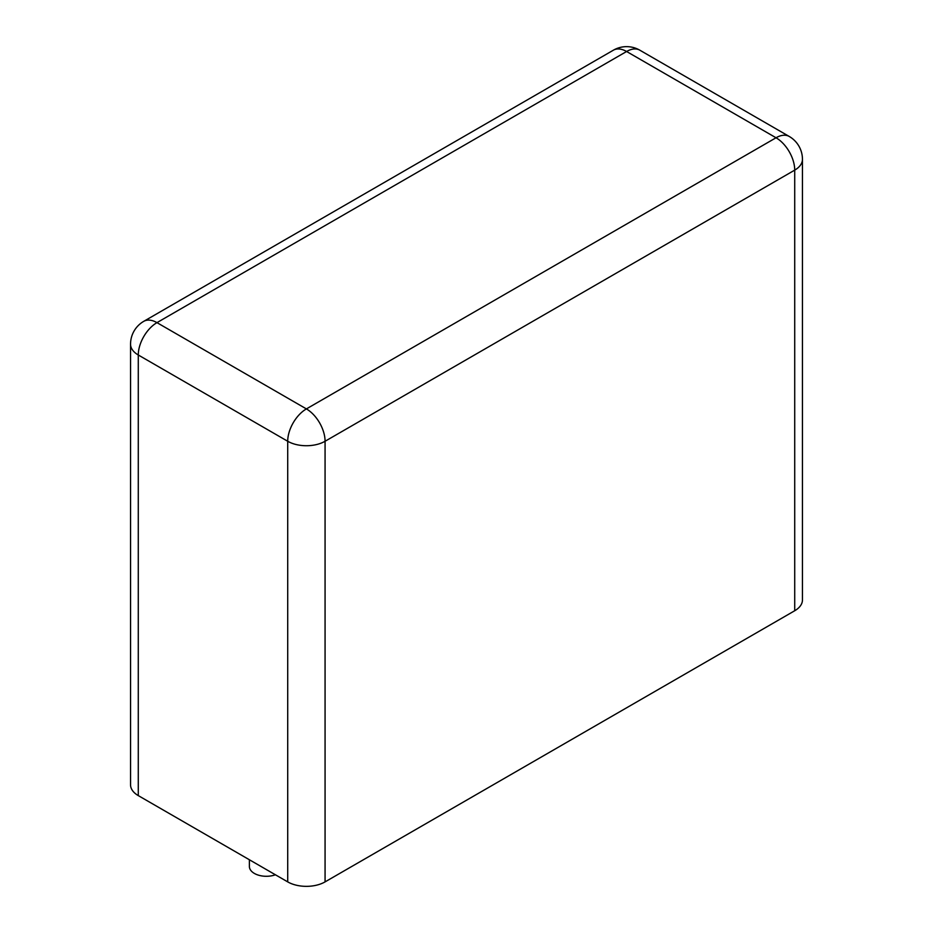 <?xml version="1.0" encoding="UTF-8"?>
<svg xmlns="http://www.w3.org/2000/svg" width="933" height="933" viewBox="0 0 933 933"><rect width="100%" height="100%" fill="white"/><g stroke="black" fill="none" stroke-linecap="round" stroke-linejoin="round"><path stroke-width="1.4" d="M138.282 795.604A26.416 15.255 180 0 1 130.55 784.828L130.55 344.207A26.416 15.255 180 0 0 138.282 354.995L138.282 795.604L287.714 881.883A26.416 15.255 0 0 0 325.069 881.883L325.069 441.262A26.416 15.255 180 0 1 287.714 441.262L138.282 354.995A26.416 15.255 120 0 1 156.966 322.643L626.603 51.502L776.034 137.769A26.416 15.255 -60 0 1 789.248 136.463L639.816 50.184A26.416 26.416 0 0 0 613.401 50.184A26.416 15.255 -120 0 1 626.603 51.502A26.416 15.255 -60 0 1 639.816 50.184M794.718 610.742L794.718 170.121A26.416 15.255 180 0 0 802.45 159.345L802.45 599.954A26.416 15.255 180 0 1 794.718 610.742L325.069 881.883M249.391 859.76L249.391 866.477A16.981 9.808 0 0 0 254.359 873.416A16.981 9.808 0 0 0 275.41 874.781M287.714 881.883L287.714 441.262A26.416 15.255 120 0 1 306.397 408.911A26.416 15.255 60 0 1 325.069 441.262L794.718 170.121A26.416 15.255 60 0 0 776.034 137.769L306.397 408.911L156.966 322.643A26.416 15.255 -120 0 0 143.752 321.337L613.401 50.184M802.45 159.345A26.416 26.416 0 0 0 789.248 136.463M143.752 321.337A26.416 26.416 0 0 0 130.55 344.207"/></g></svg>
